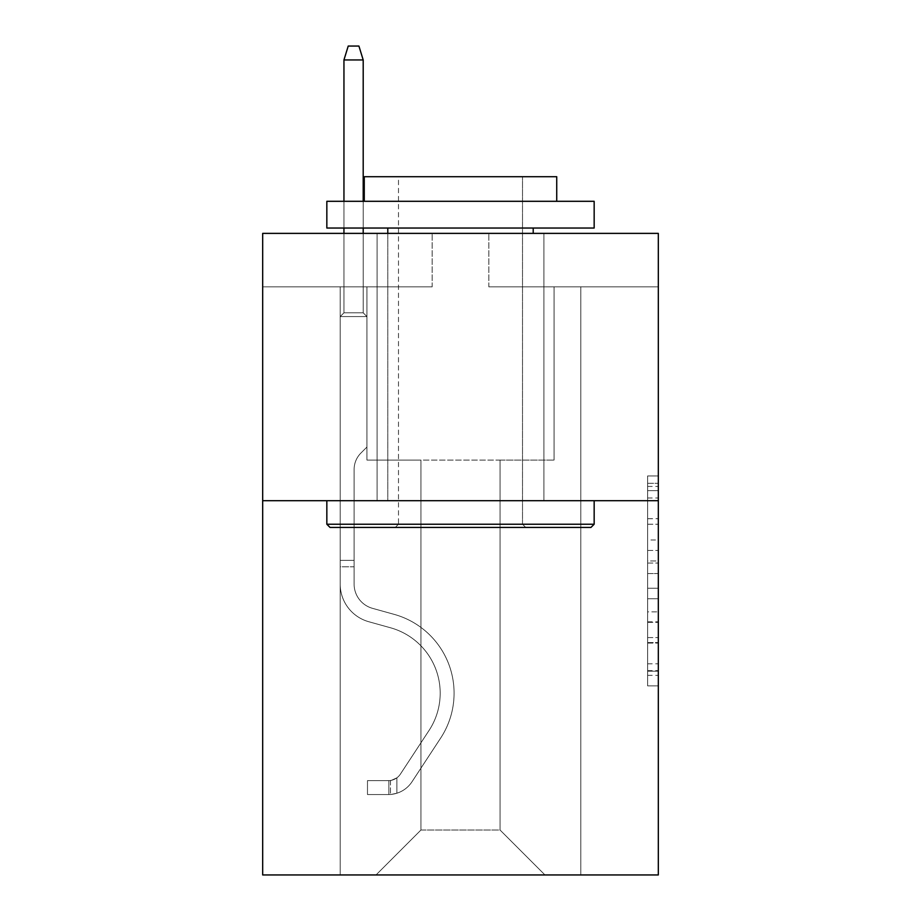 <?xml version="1.0" encoding="UTF-8"?>
<svg xmlns="http://www.w3.org/2000/svg" width="921" height="921" viewBox="0 0 921 921"><rect width="100%" height="100%" fill="white"/><g stroke="black" fill="none" stroke-linecap="round" stroke-linejoin="round"><path stroke-width="0.69" stroke-dasharray="4.61 3.45" d="M647.624 539.971L647.624 573.553L658.319 573.553L658.319 675.358L658.319 486.438L658.319 573.553L647.624 573.553L647.624 483.295L647.624 685.857L647.624 475.938L647.624 671.167L658.319 671.167L647.624 671.167L658.319 671.167L647.624 671.167L647.624 637.574L647.624 685.857L658.319 685.857L658.319 475.938L658.319 670.638L658.319 588.243L647.624 588.243L658.319 588.243L658.319 637.574L658.319 490.64L647.624 490.64L658.319 490.64L658.319 685.857L658.319 486.438L658.319 685.857L647.624 685.857L647.624 475.938L658.319 475.938L658.319 486.438L658.319 475.938L658.319 486.438L658.319 475.938L658.319 483.295L658.319 475.938L647.624 475.938L647.624 490.64L658.319 490.64L647.624 490.64L647.624 539.971L658.319 539.971M543.908 233.381L543.908 500.702L377.092 500.702L543.908 500.702L377.092 500.702L543.908 500.702L543.908 233.381L377.092 233.381L377.092 500.702L377.092 233.381L543.908 233.381M658.319 560.958L658.319 550.459L658.319 560.958L647.624 560.958L647.624 518.719L647.624 643.088L647.624 611.866L658.319 611.866L647.624 611.866L647.624 685.857L658.319 685.857L647.624 685.857L658.319 685.857L647.624 685.857L647.624 475.938L658.319 475.938L647.624 475.938L658.319 475.938L647.624 475.938L647.624 560.958L658.319 560.958M658.319 500.702L658.319 874.95L262.681 874.95L262.681 500.702L658.319 500.702L658.319 233.381L488.832 233.381L658.319 233.381L658.319 286.845L658.319 233.381L262.681 233.381L432.168 233.381L262.681 233.381L262.681 500.702L658.319 500.702L262.681 500.702M500.068 460.074L500.068 830.04L544.967 874.95L580.794 874.95L580.794 286.845L554.062 286.845L580.794 286.845L554.062 286.845L580.794 286.845L554.062 286.845L580.794 286.845L554.062 286.845L580.794 286.845L554.062 286.845L580.794 286.845L554.062 286.845L580.794 286.845L580.794 874.95L580.794 286.845L580.794 874.95L580.794 286.845L580.794 874.95L580.794 286.845L580.794 874.95L580.794 286.845L580.794 874.95L580.794 286.845L580.794 874.95L376.033 874.95L544.967 874.95L500.068 830.04L544.967 874.95L500.068 830.04L544.967 874.95L500.068 830.04L544.967 874.95L500.068 830.04L544.967 874.95L500.068 830.04L544.967 874.95L500.068 830.04L420.932 830.04L420.932 460.074L420.932 830.04L420.932 460.074L420.932 830.04L376.033 874.95L420.932 830.04L376.033 874.95L420.932 830.04L420.932 460.074L500.068 460.074L500.068 830.04L544.967 874.95L500.068 830.04L500.068 460.074L500.068 830.04L500.068 460.074L500.068 830.04L500.068 460.074L500.068 830.04L500.068 460.074L500.068 830.04L500.068 460.074L500.068 830.04L500.068 460.074L366.938 460.074L366.938 286.845L340.206 286.845L340.206 874.95L376.033 874.95L340.206 874.95L376.033 874.95L340.206 874.95L376.033 874.95L340.206 874.95L376.033 874.95L340.206 874.95L376.033 874.95L340.206 874.95L376.033 874.95L340.206 874.95L340.206 286.845L340.206 874.95L340.206 286.845L340.206 874.95L340.206 286.845L340.206 874.95L340.206 286.845L340.206 874.95L340.206 286.845L340.206 874.95L340.206 286.845L366.938 286.845L340.206 286.845L366.938 286.845L340.206 286.845L366.938 286.845L340.206 286.845L366.938 286.845L340.206 286.845L366.938 286.845L340.206 286.845L366.938 286.845L366.938 460.074L366.938 286.845L366.938 460.074L366.938 286.845L366.938 460.074L366.938 286.845L366.938 460.074L366.938 286.845L366.938 460.074L366.938 286.845L366.938 460.074L420.932 460.074L366.938 460.074L420.932 460.074L366.938 460.074L420.932 460.074L366.938 460.074L420.932 460.074L366.938 460.074L420.932 460.074L366.938 460.074L420.932 460.074L420.932 830.04L376.033 874.95L420.932 830.04L420.932 460.074L420.932 830.04L376.033 874.95L420.932 830.04L420.932 460.074L420.932 830.04L376.033 874.95L420.932 830.04L420.932 460.074L420.932 830.04L376.033 874.95L420.932 830.04L420.932 460.074L420.932 830.04L376.033 874.95L420.932 830.04L500.068 830.04L500.068 460.074L554.062 460.074L500.068 460.074M432.168 286.845L262.681 286.845L432.168 286.845L432.168 233.381L432.168 286.845M262.681 286.845L262.681 233.381L262.681 286.845M488.832 286.845L658.319 286.845L488.832 286.845L488.832 233.381L488.832 286.845M554.062 286.845L554.062 460.074L554.062 286.845M647.624 573.553L658.319 573.553L647.624 573.553M647.624 483.295L647.624 475.938L647.624 483.295L658.319 483.295L647.624 483.295M647.624 642.559L647.624 598.742L647.624 642.559L658.319 642.559L647.624 642.559M647.624 598.742L647.624 588.243L658.319 588.243L647.624 588.243L647.624 598.742L658.319 598.742L647.624 598.742M647.624 518.719L647.624 490.64L647.624 518.719L658.319 518.719L647.624 518.719M647.624 475.938L658.319 475.938L647.624 475.938L647.624 486.438L647.624 475.938L658.319 475.938M647.624 685.857L658.319 685.857L647.624 685.857L647.624 675.358L647.624 685.857M340.206 566.783L340.206 316.571L366.938 316.571L340.206 316.571L343.947 312.829L363.196 312.829L343.947 312.829L340.206 316.571L366.938 316.571L366.938 447.03L360.917 453.051A23.232 23.232 0 0 0 354.113 469.48A23.232 23.232 0 0 1 360.917 453.051L366.938 447.03L366.938 316.571L340.206 316.571L343.947 312.829L363.196 312.829L366.938 316.571L340.206 316.571L366.938 316.571L363.196 312.829L343.947 312.829L340.206 316.571L343.947 312.829L363.196 312.829L366.938 316.571L340.206 316.571L366.938 316.571L366.938 447.03L360.917 453.051A23.232 23.232 0 0 0 354.113 469.48A23.232 23.232 0 0 1 360.917 453.051L366.938 447.03L366.938 316.571L340.206 316.571L343.947 312.829L340.206 316.571L366.938 316.571L340.206 316.571L343.947 312.829L363.196 312.829L343.947 312.829L340.206 316.571L366.938 316.571L363.196 312.829L366.938 316.571L340.206 316.571L343.947 312.829L363.196 312.829L343.947 312.829L340.206 316.571L340.206 584.121A39.027 39.027 0 0 0 368.757 621.721A39.027 39.027 0 0 1 340.206 584.121L340.206 316.571L340.206 584.121A39.027 39.027 0 0 0 368.757 621.721A39.027 39.027 0 0 1 340.206 584.121L340.206 316.571L366.938 316.571L366.938 447.03L360.917 453.051A23.232 23.232 0 0 0 354.113 469.48A23.232 23.232 0 0 1 360.917 453.051L366.938 447.03L366.938 316.571L340.206 316.571L340.206 584.121A39.027 39.027 0 0 0 368.757 621.721A39.027 39.027 0 0 1 340.206 584.121L340.206 316.571L366.938 316.571L363.196 312.829L366.938 316.571L366.938 447.03L360.917 453.051A23.232 23.232 0 0 0 354.113 469.48A23.232 23.232 0 0 1 360.917 453.051L366.938 447.03L366.938 316.571L340.206 316.571L340.206 584.121A39.027 39.027 0 0 0 368.757 621.721L390.516 627.777L368.757 621.721A39.027 39.027 0 0 1 340.206 584.121L340.206 316.571L366.938 316.571L363.196 312.829L343.947 312.829L363.196 312.829L366.938 316.571L340.206 316.571L366.938 316.571L366.938 447.03L360.917 453.051A23.232 23.232 0 0 0 354.113 469.48A23.232 23.232 0 0 1 360.917 453.051L366.938 447.03L366.938 316.571L340.206 316.571L340.206 584.121A39.027 39.027 0 0 0 368.757 621.721A39.027 39.027 0 0 1 340.206 584.121L340.206 316.571L366.938 316.571L363.196 312.829L343.947 312.829L340.206 316.571L366.938 316.571L366.938 447.03L360.917 453.051A23.232 23.232 0 0 0 354.113 469.48A23.232 23.232 0 0 1 360.917 453.051L366.938 447.03L366.938 316.571L340.206 316.571L340.206 584.121L340.206 566.783L354.113 566.783L354.113 560.371L340.206 560.371L354.113 560.371L354.113 584.121L354.113 469.48L354.113 584.121A25.132 25.132 0 0 0 372.487 608.332A25.132 25.132 0 0 1 354.113 584.121L354.113 469.48L354.113 584.121L354.113 560.371L340.206 560.371L354.113 560.371L354.113 584.121A25.132 25.132 0 0 0 372.487 608.332A25.132 25.132 0 0 1 354.113 584.121L354.113 469.48L354.113 584.121A25.132 25.132 0 0 0 372.487 608.332A25.132 25.132 0 0 1 354.113 584.121L354.113 469.48L354.113 584.121L354.113 560.371L340.206 560.371L354.113 560.371L354.113 584.121A25.132 25.132 0 0 0 372.487 608.332L394.246 614.388L372.487 608.332A25.132 25.132 0 0 1 354.113 584.121L354.113 469.48L354.113 584.121A25.132 25.132 0 0 0 372.487 608.332A25.132 25.132 0 0 1 354.113 584.121L354.113 469.48L354.113 584.121L354.113 566.783L340.206 566.783M388.858 794.535A28.332 28.332 0 0 0 412.021 781.745L440.675 738.055A81.796 81.796 0 0 0 394.246 614.388L372.487 608.332A25.132 25.132 0 0 1 354.113 584.121A25.132 25.132 0 0 0 372.487 608.332L394.246 614.388L372.487 608.332A25.132 25.132 0 0 1 354.113 584.121A25.132 25.132 0 0 0 372.487 608.332A25.132 25.132 0 0 1 354.113 584.121A25.132 25.132 0 0 0 372.487 608.332L394.246 614.388A81.796 81.796 0 0 1 440.675 738.055A81.796 81.796 0 0 0 394.246 614.388L372.487 608.332A25.132 25.132 0 0 1 354.113 584.121A25.132 25.132 0 0 0 372.487 608.332L394.246 614.388L372.487 608.332A25.132 25.132 0 0 1 354.113 584.121A25.132 25.132 0 0 0 372.487 608.332A25.132 25.132 0 0 1 354.113 584.121A25.132 25.132 0 0 0 372.487 608.332L394.246 614.388L372.487 608.332A25.132 25.132 0 0 1 354.113 584.121A25.132 25.132 0 0 0 372.487 608.332L394.246 614.388A81.796 81.796 0 0 1 440.675 738.055A81.796 81.796 0 0 0 394.246 614.388L372.487 608.332L394.246 614.388A81.796 81.796 0 0 1 440.675 738.055L412.021 781.745L440.675 738.055A81.796 81.796 0 0 0 394.246 614.388L372.487 608.332L394.246 614.388A81.796 81.796 0 0 1 440.675 738.055A81.796 81.796 0 0 0 394.246 614.388L372.487 608.332L394.246 614.388A81.796 81.796 0 0 1 440.675 738.055A81.796 81.796 0 0 0 394.246 614.388L372.487 608.332L394.246 614.388A81.796 81.796 0 0 1 440.675 738.055L412.021 781.745L440.675 738.055A81.796 81.796 0 0 0 394.246 614.388A81.796 81.796 0 0 1 440.675 738.055A81.796 81.796 0 0 0 394.246 614.388A81.796 81.796 0 0 1 440.675 738.055L412.021 781.745A28.332 28.332 0 0 1 396.882 793.223A28.332 28.332 0 0 0 412.021 781.745L440.675 738.055A81.796 81.796 0 0 0 394.246 614.388A81.796 81.796 0 0 1 440.675 738.055L412.021 781.745L440.675 738.055A81.796 81.796 0 0 0 394.246 614.388A81.796 81.796 0 0 1 440.675 738.055A81.796 81.796 0 0 0 394.246 614.388A81.796 81.796 0 0 1 440.675 738.055L412.021 781.745L440.675 738.055A81.796 81.796 0 0 0 394.246 614.388A81.796 81.796 0 0 1 440.675 738.055L412.021 781.745A28.332 28.332 0 0 1 396.882 793.223C388.639 794.973 388.639 794.973 396.882 793.223C388.639 794.973 388.639 794.973 396.882 793.223A28.332 28.332 0 0 0 412.021 781.745L440.675 738.055L412.021 781.745A28.332 28.332 0 0 1 396.882 793.223C388.639 794.973 388.639 794.973 396.882 793.223C388.639 794.973 388.639 794.973 396.882 793.223A28.332 28.332 0 0 0 412.021 781.745L440.675 738.055L412.021 781.745A28.332 28.332 0 0 1 396.882 793.223C388.639 794.973 388.639 794.973 396.882 793.223C388.639 794.973 388.639 794.973 396.882 793.223A28.332 28.332 0 0 0 412.021 781.745L440.675 738.055L412.021 781.745A28.332 28.332 0 0 1 396.882 793.223C388.639 794.973 388.639 794.973 396.882 793.223C388.639 794.973 388.639 794.973 396.882 793.223A28.332 28.332 0 0 0 412.021 781.745L440.675 738.055L412.021 781.745A28.332 28.332 0 0 1 396.882 793.223C388.639 794.973 388.639 794.973 396.882 793.223C388.639 794.973 388.639 794.973 396.882 793.223A28.332 28.332 0 0 0 412.021 781.745A28.332 28.332 0 0 1 388.858 794.535L388.858 780.628A14.437 14.437 0 0 0 400.393 774.124L429.059 730.434A67.901 67.901 0 0 0 390.516 627.777L368.757 621.721A39.027 39.027 0 0 1 340.206 584.121A39.027 39.027 0 0 0 368.757 621.721L390.516 627.777A67.901 67.901 0 0 1 429.059 730.434A67.901 67.901 0 0 0 390.516 627.777L368.757 621.721A39.027 39.027 0 0 1 340.206 584.121A39.027 39.027 0 0 0 368.757 621.721A39.027 39.027 0 0 1 340.206 584.121A39.027 39.027 0 0 0 368.757 621.721L390.516 627.777L368.757 621.721A39.027 39.027 0 0 1 340.206 584.121A39.027 39.027 0 0 0 368.757 621.721L390.516 627.777L368.757 621.721A39.027 39.027 0 0 1 340.206 584.121A39.027 39.027 0 0 0 368.757 621.721A39.027 39.027 0 0 1 340.206 584.121A39.027 39.027 0 0 0 368.757 621.721L390.516 627.777A67.901 67.901 0 0 1 429.059 730.434A67.901 67.901 0 0 0 390.516 627.777L368.757 621.721A39.027 39.027 0 0 1 340.206 584.121A39.027 39.027 0 0 0 368.757 621.721L390.516 627.777A67.901 67.901 0 0 1 429.059 730.434L400.393 774.124L429.059 730.434A67.901 67.901 0 0 0 390.516 627.777L368.757 621.721L390.516 627.777A67.901 67.901 0 0 1 429.059 730.434A67.901 67.901 0 0 0 390.516 627.777L368.757 621.721L390.516 627.777A67.901 67.901 0 0 1 429.059 730.434A67.901 67.901 0 0 0 390.516 627.777L368.757 621.721L390.516 627.777A67.901 67.901 0 0 1 429.059 730.434L400.393 774.124L429.059 730.434A67.901 67.901 0 0 0 390.516 627.777A67.901 67.901 0 0 1 429.059 730.434A67.901 67.901 0 0 0 390.516 627.777A67.901 67.901 0 0 1 429.059 730.434L400.393 774.124A14.437 14.437 0 0 1 396.882 777.831C388.777 781.549 388.777 781.549 396.882 777.831C388.777 781.549 388.777 781.549 396.882 777.831A14.437 14.437 0 0 0 400.393 774.124L429.059 730.434A67.901 67.901 0 0 0 390.516 627.777A67.901 67.901 0 0 1 429.059 730.434L400.393 774.124L429.059 730.434A67.901 67.901 0 0 0 390.516 627.777A67.901 67.901 0 0 1 429.059 730.434A67.901 67.901 0 0 0 390.516 627.777A67.901 67.901 0 0 1 429.059 730.434L400.393 774.124L429.059 730.434A67.901 67.901 0 0 0 390.516 627.777A67.901 67.901 0 0 1 429.059 730.434L400.393 774.124A14.437 14.437 0 0 1 396.882 777.831C388.777 781.549 388.777 781.549 396.882 777.831C388.777 781.549 388.777 781.549 396.882 777.831A14.437 14.437 0 0 0 400.393 774.124L429.059 730.434L400.393 774.124A14.437 14.437 0 0 1 396.882 777.831C388.777 781.549 388.777 781.549 396.882 777.831C388.777 781.549 388.777 781.549 396.882 777.831A14.437 14.437 0 0 0 400.393 774.124L429.059 730.434L400.393 774.124A14.437 14.437 0 0 1 396.882 777.831C388.777 781.549 388.777 781.549 396.882 777.831C388.777 781.549 388.777 781.549 396.882 777.831A14.437 14.437 0 0 0 400.393 774.124L429.059 730.434L400.393 774.124A14.437 14.437 0 0 1 396.882 777.831C388.777 781.549 388.777 781.549 396.882 777.831C388.777 781.549 388.777 781.549 396.882 777.831A14.437 14.437 0 0 0 400.393 774.124L429.059 730.434L400.393 774.124A14.437 14.437 0 0 1 396.882 777.831C388.777 781.549 388.777 781.549 396.882 777.831C388.777 781.549 388.777 781.549 396.882 777.831A14.437 14.437 0 0 0 400.393 774.124A14.437 14.437 0 0 1 388.858 780.628L388.858 794.535L367.479 794.535L388.858 794.535A28.332 28.332 0 0 0 412.021 781.745A28.332 28.332 0 0 1 388.858 794.535L388.858 780.628L367.479 780.64L388.858 780.628A14.437 14.437 0 0 0 400.393 774.124A14.437 14.437 0 0 1 388.858 780.628L388.858 794.535L367.479 794.535L367.479 780.64L367.479 794.535L388.858 794.535A28.332 28.332 0 0 0 412.021 781.745A28.332 28.332 0 0 1 388.858 794.535L388.858 780.628L367.479 780.64L388.858 780.628A14.437 14.437 0 0 0 400.393 774.124A14.437 14.437 0 0 1 388.858 780.628L388.858 794.535L367.479 794.535L367.479 780.64L367.479 794.535L388.858 794.535A28.332 28.332 0 0 0 412.021 781.745A28.332 28.332 0 0 1 388.858 794.535L388.858 780.628L367.479 780.64L388.858 780.628A14.437 14.437 0 0 0 400.393 774.124A14.437 14.437 0 0 1 388.858 780.628L388.858 794.535L367.479 794.535L367.479 780.64L367.479 794.535L388.858 794.535A28.332 28.332 0 0 0 412.021 781.745A28.332 28.332 0 0 1 388.858 794.535L388.858 780.628L367.479 780.64L388.858 780.628A14.437 14.437 0 0 0 400.393 774.124A14.437 14.437 0 0 1 388.858 780.628L388.858 794.535L367.479 794.535L367.479 780.64L367.479 794.535L388.858 794.535A28.332 28.332 0 0 0 412.021 781.745A28.332 28.332 0 0 1 388.858 794.535L388.858 780.628L367.479 780.64L388.858 780.628A14.437 14.437 0 0 0 400.393 774.124A14.437 14.437 0 0 1 388.858 780.628L388.858 794.535L367.479 794.535L367.479 780.64L367.479 794.535L388.858 794.535M343.947 59.946L363.196 59.946L358.914 46.05L363.196 59.946L358.914 46.05L348.23 46.05L343.947 59.946L343.947 312.829L343.947 59.946L363.196 59.946L363.196 312.829L366.938 316.571L363.196 312.829L363.196 59.946L343.947 59.946L348.23 46.05L358.914 46.05L348.23 46.05L343.947 59.946L343.947 312.829L343.947 59.946L363.196 59.946L358.914 46.05L363.196 59.946L363.196 312.829L363.196 59.946L343.947 59.946L348.23 46.05L358.914 46.05L348.23 46.05L343.947 59.946L343.947 312.829L343.947 59.946L363.196 59.946L358.914 46.05L363.196 59.946L363.196 312.829L363.196 59.946L343.947 59.946L348.23 46.05L358.914 46.05L348.23 46.05L343.947 59.946L343.947 312.829L343.947 59.946L363.196 59.946L358.914 46.05L363.196 59.946L363.196 312.829L363.196 59.946L343.947 59.946L348.23 46.05L358.914 46.05L348.23 46.05L343.947 59.946L343.947 312.829L343.947 59.946L363.196 59.946L358.914 46.05L363.196 59.946L363.196 312.829L363.196 59.946L343.947 59.946L348.23 46.05L358.914 46.05L348.23 46.05L343.947 59.946L343.947 233.381M330.052 527.434L590.948 527.434L594.16 524.233L326.84 524.233L594.16 524.233L326.84 524.233L330.052 527.434L590.948 527.434L330.052 527.434M398.482 524.233L395.27 527.434L525.73 527.434L395.27 527.434L525.73 527.434L395.27 527.434L398.482 524.233L398.482 176.717L522.518 176.717L398.482 176.717L522.518 176.717L398.482 176.717L398.482 524.233L522.518 524.233L525.73 527.434L522.518 524.233L398.482 524.233L522.518 524.233L522.518 176.717L522.518 524.233L398.482 524.233M594.16 201.308L326.84 201.308L326.84 228.04L594.16 228.04L326.84 228.04L594.16 228.04L594.16 201.308L326.84 201.308L594.16 201.308M364.267 201.308L556.733 201.308L556.733 176.717L364.267 176.717L556.733 176.717L364.267 176.717L364.267 201.308L556.733 201.308M326.84 500.702L594.16 500.702L326.84 500.702L594.16 500.702L326.84 500.702L326.84 524.233M594.16 500.702L594.16 524.233M387.787 228.04L533.213 228.04L387.787 228.04L533.213 228.04L387.787 228.04L387.787 500.702L533.213 500.702L387.787 500.702L533.213 500.702L387.787 500.702L387.787 233.381M533.213 228.04L533.213 233.381M367.479 780.64L388.328 780.64L367.479 780.64L367.479 794.535L367.479 780.64M396.882 793.223C388.639 794.973 388.639 794.973 396.882 793.223C388.639 794.973 388.639 794.973 396.882 793.223L396.882 777.831L396.882 793.223M343.947 201.308L343.947 228.04M363.196 201.308L363.196 228.04M363.196 233.381L363.196 59.946M647.624 637.574L658.319 637.574L647.624 637.574M647.624 621.836L658.319 621.836M647.624 524.222L658.319 524.222L647.624 524.222M647.624 486.438L658.319 486.438M647.624 675.358L658.319 675.358M647.624 663.811L658.319 663.811M647.624 497.985L658.319 497.985M647.624 563.053L658.319 563.053L647.624 563.053M647.624 622.354L658.319 622.354L647.624 622.354M647.624 643.088L658.319 643.088L647.624 643.088M647.624 550.459L658.319 550.459L647.624 550.459M647.624 670.638L658.319 670.638M647.624 671.167L658.319 671.167M647.624 490.64L658.319 490.64M390.458 780.478L390.458 794.455L390.458 780.478"/><path stroke-width="1.38" d="M658.319 500.702L658.319 874.95L262.681 874.95L262.681 233.381L658.319 233.381L658.319 500.702L262.681 500.702M330.052 527.434L326.84 524.233L594.16 524.233L590.948 527.434L330.052 527.434M594.16 201.308L594.16 228.04L326.84 228.04L326.84 201.308L594.16 201.308M364.267 201.308L364.267 176.717L556.733 176.717L556.733 201.308M594.16 500.702L594.16 524.233M326.84 500.702L326.84 524.233M533.213 228.04L533.213 233.381M387.787 228.04L387.787 233.381M363.196 201.308L363.196 59.946L343.947 59.946L343.947 201.308M343.947 228.04L343.947 233.381M363.196 228.04L363.196 233.381M343.947 59.946L348.23 46.05L358.914 46.05L363.196 59.946"/></g></svg>
